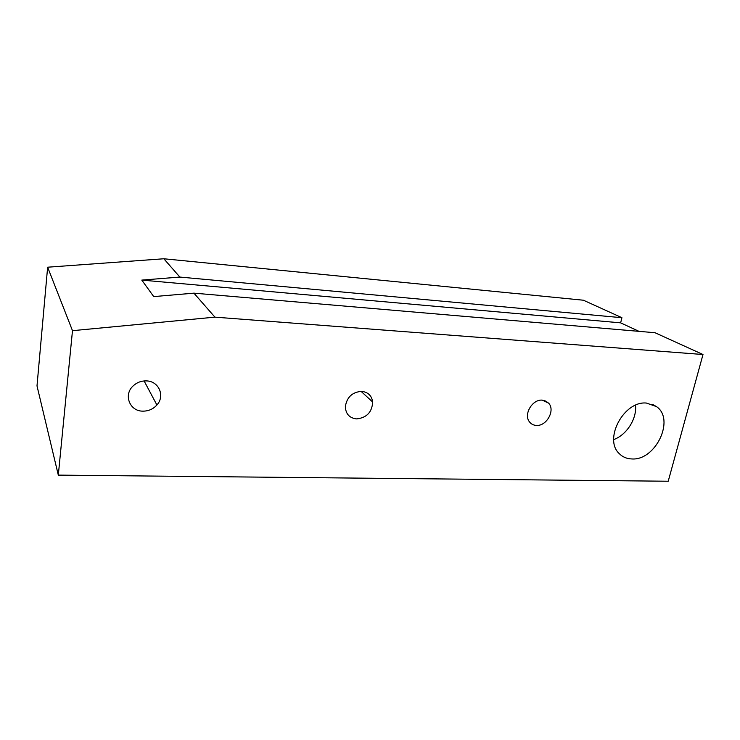 <?xml version="1.0" encoding="UTF-8"?>
<svg xmlns="http://www.w3.org/2000/svg" width="740" height="740" viewBox="0 0 740 740"><rect width="100%" height="100%" fill="white"/><g stroke="black" fill="none" stroke-linecap="round" stroke-linejoin="round"><path stroke-width="1.11" d="M542.272 400.137C532.402 399.119 523.365 414.345 529.396 421.763C531.107 424.048 533.438 425.269 536.389 425.417C546.61 426.332 555.5 410.265 548.654 403.171L542.272 400.137M146.409 380.906C141.377 380.758 137.002 382.395 133.256 385.808C123.201 394.642 129.62 411.255 142.774 411.144C148.426 411.19 153.134 409.146 156.899 404.993C165.251 396.029 158.906 381.072 146.409 380.906M361.61 391.358C352.268 392.089 346.847 397.177 345.358 406.611C345.7 413.975 349.456 418.072 356.625 418.905C366.716 417.786 372.072 412.161 372.673 402.033C371.73 395.65 368.039 392.098 361.61 391.358M646.492 403.069C623.949 400.599 603.313 439.255 619.251 453.611C622.608 457.024 626.798 458.8 631.84 458.948C655.585 460.779 675.37 419.349 656.482 406.602L646.492 403.069M639.018 331.354L620.638 322.853L621.924 317.71L583.407 300.218L163.845 258.769L179.857 277.065L621.924 317.71M47.638 267.205L37 385.892L58.312 475.117L668.22 481.231L703 354.516L654.993 332.723L193.926 293.151L214.924 317.146L72.483 330.678L47.638 267.205L163.845 258.769M620.638 322.853L141.793 280.099L153.726 296.601L193.926 293.151M141.793 280.099L179.857 277.065M635.53 405.224C637.01 418.711 626.66 434.954 613.719 439.579M703 354.516L214.924 317.146M58.312 475.117L72.483 330.678M547.646 402.181L547.184 402.209M656.482 406.602L652.329 404.29M372.673 402.033L361.046 391.34M156.899 404.993L144.106 380.943M548.654 403.171L544.621 400.543"/></g></svg>
